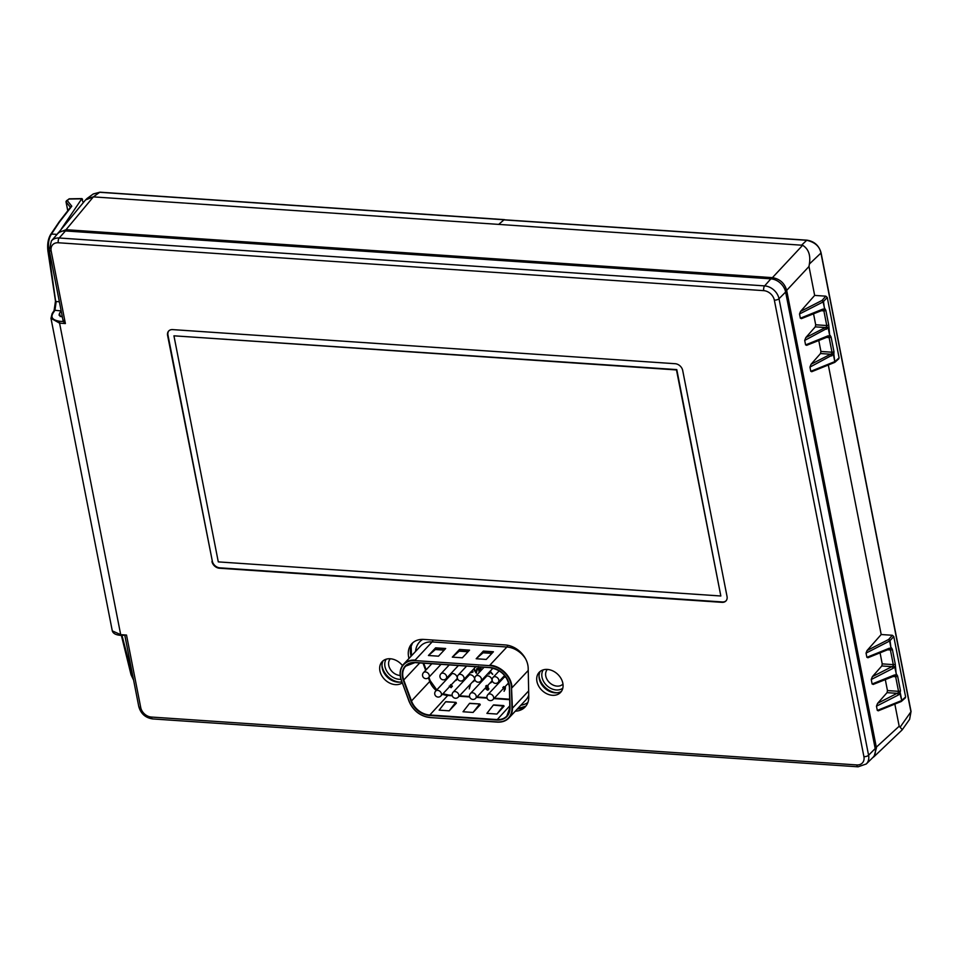 <?xml version="1.0" encoding="UTF-8"?>
<svg xmlns="http://www.w3.org/2000/svg" width="959" height="959" viewBox="0 0 959 959"><rect width="100%" height="100%" fill="white"/><g stroke="black" fill="none" stroke-linecap="round" stroke-linejoin="round"><path stroke-width="1.44" d="M57.216 234.2L85.555 199.904L93.395 196.883L498.692 224.394L503.919 219.887A1.427 0.671 -86.1 0 1 504.206 219.779A1.427 0.671 -86.1 0 1 504.482 219.923M58.187 232.725L66.027 229.704L772.415 277.654C779.835 278.913 784.594 283.157 786.68 290.385L876.442 747.864L874.057 756.639L872.654 757.706M823.409 310.093L822.007 310.129L824.92 308.726L825.843 310.296A1.498 0.659 168.9 0 1 823.889 310.884L823.409 310.093L824.476 309.05L822.594 309.206L800.357 318.22L802.036 318.22L800.357 318.22L799.518 313.989L800.549 311.411L814.659 295.408L808.988 266.494L809.372 264.025C810.763 255.214 808.533 248.956 802.647 245.264L498.692 224.394L504.086 219.755A1.427 0.671 93.9 0 1 504.374 219.635A1.427 0.671 93.9 0 1 504.662 219.803M503.919 219.887L806.723 240.289C814.946 242.183 819.681 246.439 820.94 253.056L910.93 711.782L909.611 719.334L902.119 729.943L874.057 756.639M894.843 704.098L899.182 726.227L902.335 729.679M828.312 364.995L881.189 634.522L867.068 650.514L888.621 639.497L889.616 641.044L893.776 636.548L905.632 696.965L901.76 700.406L900.381 693.333L898.463 692.626L877.605 703.343L887.039 692.65L887.459 690.576L898.523 691.319L898.463 692.626L899.926 693.597L898.295 695.035A1.498 0.611 -117.1 0 0 897.192 693.333L887.039 692.65M828.648 336.777L827.245 336.825L830.158 335.41L831.081 336.981A1.498 0.659 168.9 0 1 829.115 337.568L828.648 336.777L829.715 335.734L828.156 327.798L804.709 340.409L805.836 337.556L815.282 326.851L815.689 324.777L813.532 313.737M804.709 340.409L805.584 344.904L807.274 344.904L805.584 344.904L827.833 335.902L830.026 335.866M818.758 340.421L820.928 351.474L831.992 352.217L831.933 353.523L811.074 364.24L820.52 353.535L820.928 351.474M834.258 362.43A1.355 0.611 -112 0 0 834.57 362.466A1.355 0.611 -112 0 0 834.798 361.591L833.395 354.494L809.947 367.093L811.074 364.24M809.947 367.093L810.775 371.325L812.297 371.325L810.775 371.325L834.798 361.591L833.851 354.231L831.933 353.523L833.851 354.231L833.958 351.629A1.498 0.659 168.9 0 1 831.992 352.217L829.115 337.568L826.286 337.376M889.94 649.195L888.537 649.243L891.45 647.828L892.373 649.399A1.498 0.659 168.9 0 1 890.42 649.986L889.94 649.195L891.007 648.152L889.125 648.308L866.876 657.323L868.566 657.323L866.876 657.323L866.049 653.091L867.068 650.514M895.179 675.879L893.776 675.927L896.689 674.525L897.612 676.083A1.498 0.659 168.9 0 1 895.646 676.67L895.179 675.879L896.245 674.848L894.363 675.004L872.115 684.007L873.805 684.007L872.115 684.007L871.24 679.511L872.366 676.658L881.812 665.954L882.22 663.88L880.062 652.839M885.289 679.523L887.459 690.576M900.789 701.532A1.355 0.611 -112 0 0 901.1 701.568A1.355 0.611 -112 0 0 901.328 700.693L877.305 710.427L878.828 710.427L877.305 710.427L876.466 706.196L877.605 703.343M800.549 311.411L822.091 300.395L825.819 296.175L814.659 295.408M825.819 296.175L827.245 297.446L839.101 357.851L835.241 361.303A1.355 1.055 -131.8 0 1 834.678 362.382M824.788 309.17L823.086 301.941L827.245 297.446M828.36 327.343A1.355 0.827 -56.8 0 1 828.144 327.798L826.694 326.839L805.836 337.556M828.156 327.798L826.694 326.839L826.754 325.533A1.498 0.659 168.9 0 0 828.72 324.933L829.715 335.734M826.526 329.249A1.498 0.611 -117.1 0 0 825.423 327.534L815.282 326.851M831.765 355.933A1.498 0.611 -117.1 0 0 830.662 354.231L820.52 353.535M827.245 336.825A1.498 0.671 -112 0 0 827.569 336.861A1.498 0.671 -112 0 0 827.833 335.902M822.007 310.129A1.498 0.671 -112 0 0 822.331 310.177A1.498 0.671 -112 0 0 822.594 309.206M824.476 309.014L823.529 301.653A1.355 0.983 41.4 0 0 822.091 300.395L823.086 301.941L799.518 313.989M866.049 653.091L889.616 641.044L891.007 648.152L890.06 640.756A1.355 0.983 41.4 0 0 888.621 639.497L892.349 635.278L881.189 634.522M892.349 635.278L893.776 636.548M896.557 674.968L894.687 666.901L893.057 668.351A1.498 0.611 -117.1 0 0 891.954 666.649L872.366 676.658M901.208 701.485A1.355 1.055 -131.8 0 0 901.76 700.406L899.926 693.597L900.477 690.732A1.498 0.659 168.9 0 1 898.523 691.319L895.646 676.67L892.817 676.479M894.879 666.445A1.355 0.827 -56.8 0 1 894.675 666.901L893.225 665.942L891.954 666.649L881.812 665.954M894.687 666.901L893.225 665.942L893.285 664.635A1.498 0.659 168.9 0 0 895.25 664.036L896.245 674.812M893.776 675.927A1.498 0.671 -112 0 0 894.1 675.963A1.498 0.671 -112 0 0 894.363 675.004M889.568 649.135L888.873 649.267A1.498 0.671 -112 0 0 889.125 648.308M498.692 224.394L93.359 196.883L86.969 198.549L85.135 200.407M93.179 194.042L99.664 192.291L504.086 219.755M428.433 655.5L435.626 647.84L445.671 648.512L438.491 656.184L428.433 655.5L435.338 649.543L444.149 650.142M452.312 657.131L459.493 649.459L469.538 650.142L462.358 657.802L452.312 657.131L459.217 651.161L468.016 651.76M476.179 658.749L483.36 651.077L493.417 651.76L486.225 659.432L476.179 658.749L483.084 652.791L491.895 653.379M449.208 710.823L439.15 710.139L445.599 701.844L455.945 702.36L456.388 703.151L449.208 710.823L455.657 702.527M473.075 712.441L463.029 711.758L469.478 703.462L479.824 703.978L480.267 704.769L473.075 712.441L479.524 704.146M496.942 714.059L486.896 713.376L493.346 705.081L504.086 706.16L496.942 714.059L503.391 705.764M489.054 674.021L490.097 672.103L489.054 674.021M491.176 670.077L490.337 671.612L492.77 674.285L490.397 671.54L491.236 670.017M480.771 667.08L481.358 670.137M479.212 672.427L478.457 668.591L479.116 668.555L479.764 671.839M478.553 667.584L478.421 666.493M477.522 668.519L476.263 673.23L477.582 668.459L476.875 668.483L477.582 668.459M475.988 671.791L474.01 668.651M472.751 672.199L472.499 671.3L470.342 672.247M504.985 686.776L505.465 687.711L504.086 691.283L505.237 689.077L505.045 686.716M455.117 680.746A4.1 3.141 -136.9 0 0 456.568 679.979A4.1 3.141 -136.9 0 0 456.676 676.083A4.1 3.141 -136.9 0 0 452.876 673.566A4.1 3.141 -136.9 0 0 450.586 674.381A4.1 3.141 -136.9 0 0 449.927 675.879M472.523 681.933A4.1 3.141 -136.9 0 0 473.974 681.166A4.1 3.141 -136.9 0 0 474.082 677.258A4.1 3.141 -136.9 0 0 470.27 674.752A4.1 3.141 -136.9 0 0 467.992 675.556A4.1 3.141 -136.9 0 0 467.321 677.054M489.917 683.108A4.1 3.141 -136.9 0 0 491.368 682.34A4.1 3.141 -136.9 0 0 491.476 678.445A4.1 3.141 -136.9 0 0 487.675 675.927A4.1 3.141 -136.9 0 0 485.398 676.742A4.1 3.141 -136.9 0 0 484.727 678.241M507.323 684.294A4.1 3.141 -136.9 0 0 508.773 683.527A4.1 3.141 -136.9 0 0 508.857 683.431M505.992 677.282A4.1 3.141 -136.9 0 0 505.069 677.114A4.1 3.141 -136.9 0 0 502.792 677.917A4.1 3.141 -136.9 0 0 502.12 679.416M450.55 684.678L452.384 686.188L451.126 687.615L452.384 686.188L450.622 684.618M470.617 683.959L469.251 688.922L470.677 683.899M487.651 687.231L488.155 686.236L487.592 687.291L488.814 688.682L487.484 690.084L488.874 688.622L487.651 687.231L487.723 685.445M486.117 687.183L485.434 688.502L487.424 690.144L488.634 689.689L487.424 690.144M492.71 674.345L490.085 672.079M488.994 674.093L488.275 674.045L489.414 671.959M480.819 670.713L480.087 667.032M480.687 667.068L481.298 670.197M478.457 668.591L479.116 668.555M479.056 668.627L479.704 671.911M476.263 673.23L473.578 669.106M473.938 668.723L475.964 671.911L476.875 668.483M470.282 672.319L472.499 671.3M472.212 671.648L473.099 671.732M469.982 672.954L472.787 672.163M504.086 691.283L504.662 689.077L503.163 688.718M502.78 687.507L504.134 688.574L505.009 687.651L503.703 686.584M504.194 688.502L502.84 687.435M504.098 677.438A3.56 2.733 43.1 0 1 504.266 677.15L487.879 694.628A3.56 2.733 43.1 0 1 489.857 693.92A3.56 2.733 43.1 0 1 493.621 697.277A3.56 2.733 43.1 0 1 493.07 699.495L508.69 682.832M486.692 676.251A3.56 2.733 43.1 0 1 486.872 675.975L470.473 693.441A3.56 2.733 43.1 0 1 472.463 692.746A3.56 2.733 43.1 0 1 475.772 694.927A3.56 2.733 43.1 0 1 475.676 698.32L492.039 680.854M451.066 687.687L452.324 686.26L451.066 687.687L449.256 686.057M449.711 686.105L450.994 687.171L451.881 686.26L450.562 685.194M451.054 687.1L449.771 686.045M469.251 688.922L470.162 684.438M487.663 685.517L487.592 687.291M485.662 686.129L486.836 687.016L487.64 686.248L486.501 685.421M486.944 687.531L485.889 688.538L487.328 689.641L488.371 688.67L486.944 687.531L485.889 688.538L487.004 687.471M486.896 686.956L485.722 686.057M487.388 689.569L485.949 688.478M445.479 648.728L435.662 648.068L435.338 649.543M469.347 650.346L459.541 649.687L459.217 651.161M493.214 651.976L483.408 651.305L483.084 652.791M399.903 682.137A16.735 12.839 43.1 0 1 399.807 682.125A16.735 12.839 43.1 0 1 381.982 665.354M556.939 692.794A16.735 12.839 43.1 0 1 556.855 692.794A16.735 12.839 43.1 0 1 539.03 676.011M552.432 695.299A14.673 11.256 43.1 0 1 538.946 686.572A14.673 11.256 43.1 0 1 538.874 672.679A14.673 11.256 43.1 0 1 547.361 669.43A14.673 11.256 43.1 0 1 561.135 678.684A14.673 11.256 43.1 0 1 560.272 692.734A14.673 11.256 43.1 0 1 552.432 695.299M211.951 561.53A7.121 5.466 -136.9 0 0 219.455 568.231L721.995 602.348A7.121 5.466 -136.9 0 0 725.963 600.933A7.121 5.466 -136.9 0 0 727.042 596.498L682.688 370.426A7.121 5.466 -136.9 0 0 675.184 363.713L172.644 329.608A7.121 5.466 -136.9 0 0 168.676 331.011A7.121 5.466 -136.9 0 0 167.597 335.458L212.323 561.123A7.121 5.466 -136.9 0 0 219.839 567.836L722.367 601.952A7.121 5.466 -136.9 0 0 726.143 600.73M515.283 711.194A21.374 16.399 43.1 0 0 524.681 707.43A21.374 16.399 43.1 0 0 528.769 696.857L528.193 668.315A21.374 16.399 43.1 0 0 505.297 644.951L423.77 639.413A21.374 16.399 43.1 0 0 411.423 644.16A21.374 16.399 43.1 0 0 408.978 658.461M402.265 682.868A14.673 11.256 43.1 0 1 395.384 684.642A14.673 11.256 43.1 0 1 381.898 675.903A14.673 11.256 43.1 0 1 381.826 662.022A14.673 11.256 43.1 0 1 390.313 658.761A14.673 11.256 43.1 0 1 402.48 665.594M401.869 681.777A14.876 11.412 43.1 0 1 397.925 682.149A14.876 11.412 43.1 0 1 384.895 674.285A14.876 11.412 43.1 0 1 383.144 660.751M561.459 691.343A14.876 11.412 43.1 0 1 554.961 692.818A14.876 11.412 43.1 0 1 541.931 684.942A14.876 11.412 43.1 0 1 540.193 671.42M875.195 748.559A14.001 10.741 43.1 0 1 872.834 757.526L866.277 763.975A13.63 10.453 43.1 0 0 868.578 755.248L875.195 748.559L785.625 292.027A14.001 10.741 43.1 0 0 770.856 278.841L65.428 230.951L59.194 238A3.56 1.666 93.9 0 0 58.295 242.759L763.736 290.649A10.069 7.72 43.1 0 1 774.345 300.119L863.915 756.663A10.069 7.72 43.1 0 1 856.783 764.934L151.342 717.044A10.069 7.72 43.1 0 1 140.733 707.562L126.504 635.05L121.218 635.409C116.063 635.074 113.078 633.551 112.287 630.866L120.69 634.654L126.504 635.05M63.198 321.289L49.221 250.047L51.39 240.937L57.408 233.984A14.001 10.741 43.1 0 1 65.428 230.951M112.275 630.782L50.971 318.316L59.578 323.159A1.427 0.671 -86.1 0 1 59.902 321.301C52.709 320.21 50.419 317.501 53.021 313.173L54.951 310.284L56.185 301.486L59.386 301.821M60.189 316.59L59.53 313.269L61.16 310.86M61.364 228.925L81.755 198.825L68.928 199.04L67.082 200.359L71.793 206.209L70.642 207.612M82.594 199.352L81.755 198.825L83.241 202.673M133.481 679.511L121.997 635.457M59.53 313.269L59.05 315.127L62.395 317.201M59.902 321.301L63.282 321.529L63.486 320.294L63.282 321.529L65.392 323.555L59.578 323.159L120.69 634.654A1.427 0.671 93.9 0 0 121.218 635.409M53.021 313.173A1.427 1.079 33.8 0 0 52.134 313.569L54.064 310.68A1.427 1.079 33.8 0 1 54.951 310.284L61.124 310.92M55.598 300.898L48.645 251.558C47.866 243.91 48.801 238.084 51.462 234.08L59.194 222.404L71.793 206.209M67.082 200.359A1.427 1.223 141.2 0 0 66.123 201.965L70.415 207.324M168.868 330.819A7.121 5.466 -136.9 0 0 167.969 335.063L212.323 561.123M720.832 595.995L676.79 369.599L173.939 335.818L218.292 561.89L720.832 595.995L676.479 369.934L173.939 335.818M100.215 192.339A1.427 0.671 93.9 0 0 99.952 192.184A1.427 0.671 93.9 0 0 99.664 192.291L93.359 196.883L66.027 229.704L65.787 230.987M802.647 245.264L772.415 277.654L772.163 278.997M801.784 244.965L806.723 240.289A1.427 0.671 93.9 0 1 807.01 240.182C814.299 241.344 818.986 245.528 821.048 252.732A1.427 0.623 168.9 0 1 820.94 253.056L809.372 264.025M808.988 266.494L786.68 290.385L785.325 290.805M910.822 711.194A1.427 0.623 168.9 0 1 911.05 711.446A1.427 0.623 168.9 0 1 910.93 711.782L900.213 727.042M899.182 726.227L875.135 748.26M815.689 324.777L826.754 325.533L823.889 310.884L821.048 310.692M825.843 310.296L828.72 324.933M831.081 336.981L833.958 351.629M893.057 668.351L871.24 679.511M898.295 695.035L876.466 706.196M882.22 663.88L893.285 664.635L890.42 649.986L887.578 649.794M892.373 649.399L895.25 664.036M897.612 676.083L900.477 690.732M807.286 240.349A1.427 0.671 93.9 0 0 807.01 240.182L504.206 219.779M520.881 705.213A24.215 18.581 -136.9 0 0 527.858 702.527M422.763 639.377A24.215 18.581 -136.9 0 0 415.571 651.425M528.733 695.059A20.654 15.847 43.1 0 1 525.952 699.806L508.929 717.979A20.654 15.847 43.1 0 1 497.421 722.067L497.206 721.923A20.295 15.572 43.1 0 0 511.938 708.329L512.418 708.233A20.654 15.847 43.1 0 1 508.929 717.979C506.04 720.976 502.18 722.355 497.337 722.115L429.896 717.536L497.206 721.923M507.731 645.263A3.56 1.666 -86.1 0 1 506.891 647.001A20.654 15.847 43.1 0 1 525.58 658.821M429.764 717.344A20.295 15.572 43.1 0 1 409.229 701.353L401.365 680.255A20.654 15.847 43.1 0 1 403.619 664.191A20.654 15.847 43.1 0 1 415.115 660.092L432.137 641.919L506.891 647.001L489.869 665.174A20.654 15.847 43.1 0 1 511.998 687.759L528.229 670.437M401.509 680.387A20.295 15.572 43.1 0 1 415.019 660.583L489.773 665.654A20.295 15.572 43.1 0 1 511.531 687.855L511.938 708.329M433.012 640.049A3.56 1.666 93.9 0 1 432.137 641.919A20.654 15.847 -136.9 0 0 420.641 646.018L403.619 664.191C399.903 668.387 399.136 673.769 401.33 680.339L409.229 701.353M497.253 722.055L429.896 717.536C420.186 716.205 413.233 710.799 409.049 701.317L401.413 680.387M429.812 717.476A20.654 15.847 43.1 0 1 409.133 701.353M528.649 690.912L512.418 708.233L511.531 687.855M489.773 665.654L415.019 660.583M411.027 701.161L403.307 680.183A18.161 13.929 -136.9 0 1 415.391 662.465L490.145 667.536A18.161 13.929 -136.9 0 1 509.601 687.399L510.02 707.874A18.161 13.929 -136.9 0 1 496.834 720.041L429.392 715.462A18.161 13.929 -136.9 0 1 411.027 701.161L411.483 700.957A17.801 13.666 -136.9 0 0 429.488 714.982L496.93 719.562A17.801 13.666 -136.9 0 0 506.843 716.037A17.801 13.666 -136.9 0 0 509.852 707.634L509.445 687.327M452.276 695.778L447.757 695.467L429.392 715.462M496.834 720.041L509.78 705.848M509.601 687.399L509.445 687.159A17.801 13.666 -136.9 0 0 490.361 667.68L490.277 667.728C501.413 669.873 507.791 676.383 509.409 687.243L509.816 707.718L506.843 716.037M490.145 667.536L415.523 662.645L490.193 667.668M509.649 699.674L493.909 698.608M487.088 698.14L476.515 697.421M469.682 696.965L459.109 696.246M436.213 690.516A17.801 13.666 43.1 0 1 429.752 681.453L411.483 700.957L403.763 679.979L419.73 662.933M442.974 693.705L448.62 695.059A3.56 1.666 -86.1 0 0 447.757 695.467A17.801 13.666 43.1 0 1 442.459 694.256M428.901 677.282L430.112 680.554A3.56 1.247 -20.2 0 1 429.752 681.453L428.409 677.785M425.652 670.329L423.015 663.16M415.439 662.597A17.801 13.666 -136.9 0 0 405.693 666.133A17.801 13.666 -136.9 0 0 403.763 679.979L403.307 680.183M469.43 674.812L453.08 692.266A3.56 2.733 43.1 0 1 455.057 691.559A3.56 2.733 43.1 0 1 458.366 693.741A3.56 2.733 43.1 0 1 458.27 697.133L474.645 679.667M452.025 673.626L435.674 691.079A3.56 2.733 43.1 0 1 437.664 690.372A3.56 2.733 43.1 0 1 440.972 692.566A3.56 2.733 43.1 0 1 440.876 695.946L457.227 678.492M431.814 663.76L423.482 672.655A3.56 2.733 43.1 0 1 425.46 671.947A3.56 2.733 43.1 0 1 428.769 674.129A3.56 2.733 43.1 0 1 428.673 677.522L440.996 664.383M449.22 664.935L440.876 673.841A3.56 2.733 43.1 0 1 442.866 673.134A3.56 2.733 43.1 0 1 446.618 676.491A3.56 2.733 43.1 0 1 446.079 678.708L458.39 665.558M499.255 670.797L493.082 677.378A3.56 2.733 43.1 0 1 495.06 676.682A3.56 2.733 43.1 0 1 498.368 678.864A3.56 2.733 43.1 0 1 498.272 682.257L504.626 675.472M484.019 667.296L475.676 676.203A3.56 2.733 43.1 0 1 477.666 675.496A3.56 2.733 43.1 0 1 480.974 677.677A3.56 2.733 43.1 0 1 480.879 681.07L492.998 668.135M466.613 666.121L458.282 675.016A3.56 2.733 43.1 0 1 460.26 674.321A3.56 2.733 43.1 0 1 463.569 676.503A3.56 2.733 43.1 0 1 463.473 679.895L475.796 666.745M415.391 662.465L405.693 666.133M386.189 659.205A13.534 10.381 -136.9 0 0 387.136 671.756A13.534 10.381 -136.9 0 0 399.256 679.308A13.534 10.381 -136.9 0 0 400.982 679.296M390.337 658.773A10.681 8.199 -136.9 0 0 390.097 668.938A10.681 8.199 -136.9 0 0 400.011 675.46A10.681 8.199 -136.9 0 0 400.179 675.472M543.226 669.861A13.534 10.381 -136.9 0 0 544.173 682.412A13.534 10.381 -136.9 0 0 556.292 689.965A13.534 10.381 -136.9 0 0 562.801 688.202M547.373 669.43A10.681 8.199 -136.9 0 0 547.133 679.595A10.681 8.199 -136.9 0 0 557.047 686.117A10.681 8.199 -136.9 0 0 562.969 684.043M49.221 250.047A3.56 1.558 -11.1 0 0 51.163 251.03L65.392 323.555M51.163 251.03A10.069 7.72 43.1 0 1 58.295 242.759M856.783 764.934A3.56 1.666 -86.1 0 0 858.101 766.816L152.661 718.926C145.432 717.811 140.817 713.7 138.791 706.591A3.56 1.558 -11.1 0 0 140.733 707.562M132.666 675.352L131.767 675.232A1.427 0.719 -13.8 0 1 131.059 674.8L121.373 635.421M48.07 250.97L49.532 251.606M54.064 310.68L55.49 301.15L47.95 251.222C47.147 244.473 48.046 238.887 50.647 234.475A1.427 1.079 34 0 1 51.462 234.08L57.096 234.344M68.928 199.04A1.427 0.647 -91 0 1 69.264 198.813L65.979 201.678L67.825 210.668M82.006 198.597L69.264 198.813A1.427 0.647 -91 0 1 69.611 199.028M51.39 240.937A13.63 10.453 43.1 0 1 59.194 238L764.635 285.89L770.856 278.841M774.345 300.119A3.56 1.558 168.9 0 0 779.008 298.717A13.63 10.453 43.1 0 0 764.635 285.89A3.56 1.666 93.9 0 0 763.736 290.649M863.915 756.663A3.56 1.558 168.9 0 0 868.578 755.248L779.008 298.717L785.625 292.027M152.661 718.926A3.56 1.666 -86.1 0 1 151.342 717.044M411.099 656.196A21.542 16.531 43.1 0 1 412.55 642.974M525.784 706.22A21.542 16.531 43.1 0 1 517.369 708.965M821.048 252.732L911.05 711.446L909.611 719.334M838.825 358.762L834.965 362.214A1.355 1.355 0 0 1 834.63 362.43M834.57 362.466L811.674 371.732M806.591 345.348L828.276 336.729M801.352 318.664L823.038 310.033M905.356 697.864L901.484 701.317A1.355 1.355 0 0 1 901.16 701.532M901.1 701.568L878.204 710.835M873.122 684.462L894.807 675.831M888.873 649.267L867.883 657.766M86.969 198.549L93.299 193.946L99.952 192.184L504.374 219.635M487.879 694.628A3.56 3.56 0 0 0 489.498 700.49A3.56 3.56 0 0 0 493.07 699.495M470.473 693.441A3.56 3.56 0 0 0 470.641 698.476A3.56 3.56 0 0 0 475.676 698.32M453.08 692.266A3.56 3.56 0 0 0 453.235 697.301A3.56 3.56 0 0 0 458.27 697.133M435.674 691.079A3.56 3.56 0 0 0 435.842 696.114A3.56 3.56 0 0 0 440.876 695.946M423.482 672.655A3.56 3.56 0 0 0 423.638 677.689A3.56 3.56 0 0 0 428.673 677.522M440.876 673.841A3.56 3.56 0 0 0 442.495 679.691A3.56 3.56 0 0 0 446.079 678.708M493.082 677.378A3.56 3.56 0 0 0 493.238 682.412A3.56 3.56 0 0 0 498.272 682.257M475.676 676.203A3.56 3.56 0 0 0 475.844 681.238A3.56 3.56 0 0 0 480.879 681.07M458.282 675.016A3.56 3.56 0 0 0 458.438 680.051A3.56 3.56 0 0 0 463.473 679.895M423.722 663.208L426.156 669.802M430.112 680.554L436.777 689.905M448.62 695.059L452.168 695.299M459.529 695.802L469.562 696.486M476.923 696.977L486.968 697.661M494.329 698.164L509.649 699.207M455.945 702.36L445.899 701.676M479.824 703.978L469.766 703.295M503.691 705.596L493.645 704.913M138.791 706.591L124.874 635.661M133.613 680.147L131.059 674.8M50.647 234.475L59.29 221.649M65.979 201.678L67.765 210.752M59.338 221.601L70.858 206.76M52.134 313.569L50.971 318.316M858.101 766.816L866.277 763.975M412.586 642.938L411.135 646.33L411.507 655.752M517.692 708.617L525.82 706.184"/></g></svg>
